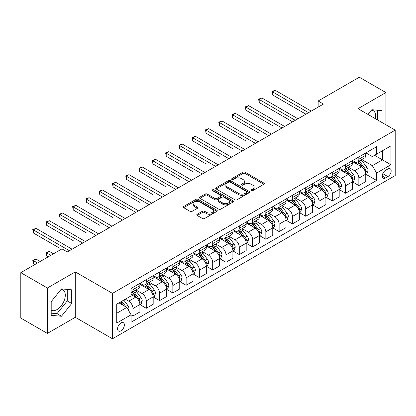 <?xml version="1.0" encoding="UTF-8"?>
<svg xmlns="http://www.w3.org/2000/svg" width="416" height="416" viewBox="0 0 416 416"><rect width="100%" height="100%" fill="white"/><g stroke="black" fill="none" stroke-linecap="round" stroke-linejoin="round"><path stroke-width="0.62" d="M251.316 190.668A1.035 0.598 0 0 0 252.777 190.668L263.864 184.267A1.477 0.853 0 0 0 264.295 183.664A1.477 0.853 0 0 0 263.864 183.061L245.081 172.219A1.477 0.853 0 0 0 242.996 172.219L231.91 178.62A1.035 0.598 0 0 0 231.608 179.041A1.035 0.598 0 0 0 231.91 179.462A1.035 0.598 0 0 0 233.371 179.462L234.806 178.636A4.722 2.725 0 0 1 241.483 178.636L243.048 179.54A4.722 2.725 0 0 1 244.431 181.464A4.722 2.725 0 0 1 243.048 183.394L241.613 184.22A1.035 0.598 0 0 0 241.311 184.642A1.035 0.598 0 0 0 241.613 185.063A1.035 0.598 0 0 0 243.074 185.063L244.509 184.236A4.722 2.725 0 0 1 251.186 184.236L252.751 185.141A4.722 2.725 0 0 1 254.134 187.07A4.722 2.725 0 0 1 252.751 188.994L251.316 189.821A1.035 0.598 0 0 0 251.014 190.247A1.035 0.598 0 0 0 251.316 190.668L251.316 189.821M51.199 310.196A11.726 6.77 120 0 0 56.992 309.577A11.726 6.77 120 0 0 64.652 299.244A11.726 6.77 120 0 0 62.852 289.848A11.726 6.77 120 0 0 61.121 289.318M120.978 330.808A4.81 2.777 120 0 0 124.119 326.57A4.81 2.777 120 0 0 123.38 322.712A4.81 2.777 120 0 0 120.978 322.951A4.81 2.777 120 0 0 117.832 327.189A4.81 2.777 120 0 0 118.57 331.048A4.81 2.777 120 0 0 120.978 330.808M371.483 110.131A11.726 6.77 -60 0 1 373.214 110.661A11.726 6.77 -60 0 1 375.357 118.685M197.194 214.261A1.477 0.853 0 0 0 196.763 214.864A1.477 0.853 0 0 0 197.194 215.467L202.462 218.509A1.477 0.853 0 0 0 204.552 218.509L216.861 211.401A1.477 0.853 0 0 0 217.292 210.798A1.477 0.853 0 0 0 216.861 210.2L198.084 199.358A1.477 0.853 0 0 0 195.993 199.358L183.685 206.461A1.477 0.853 0 0 0 183.253 207.064A1.477 0.853 0 0 0 183.685 207.667L190.05 211.344A1.477 0.853 0 0 0 192.135 211.344L197.402 208.302A1.477 0.853 0 0 0 197.834 207.698A1.477 0.853 0 0 0 197.402 207.095L194.246 205.275A3.947 2.278 0 0 1 193.092 203.663A3.947 2.278 0 0 1 195.53 201.557A3.947 2.278 0 0 1 199.831 202.051L212.191 209.191A3.947 2.278 0 0 1 213.351 210.798A3.947 2.278 0 0 1 210.912 212.904A3.947 2.278 0 0 1 206.612 212.41L204.552 211.219A1.477 0.853 0 0 0 202.462 211.219L197.194 214.261L197.194 215.467M75.275 271.898L47.372 288.002L20.8 272.662L20.8 318.074L47.372 333.414L75.275 317.304L112.476 338.785L112.476 293.374L75.275 271.898L75.275 317.304M385.897 124.774L385.897 92.555L357.999 108.664L395.2 130.14L112.476 293.374M385.897 92.555L359.325 77.215L318.141 100.994L318.141 107.13M20.8 272.662L61.989 248.882L67.304 251.95L323.456 104.062L318.141 100.994M234.91 199.779A1.477 0.853 0 0 0 236.995 199.779L249.309 192.67A1.477 0.853 0 0 0 249.74 192.067A1.477 0.853 0 0 0 249.309 191.464L230.526 180.622A1.477 0.853 0 0 0 228.441 180.622L216.133 187.73A1.477 0.853 0 0 0 215.701 188.334A1.477 0.853 0 0 0 216.133 188.937L234.91 199.779M212.945 190.892A1.035 0.598 0 0 1 213.99 191.038L213.99 189.81L233.085 200.829A1.477 0.853 0 0 1 233.516 201.432A1.477 0.853 0 0 1 233.085 202.036L220.771 209.144A1.477 0.853 0 0 1 218.686 209.144L199.909 198.302L199.909 197.096A1.477 0.853 0 0 0 199.477 197.699A1.477 0.853 0 0 0 199.909 198.302M199.909 197.096L205.176 194.054A1.477 0.853 0 0 1 207.262 194.054L214.88 198.453A1.477 0.853 0 0 0 216.965 198.453L220.459 196.435A1.477 0.853 0 0 0 220.891 195.832A1.477 0.853 0 0 0 220.459 195.229L212.529 190.653A1.035 0.598 0 0 1 212.228 190.232A1.035 0.598 0 0 1 212.867 189.68A1.035 0.598 0 0 1 213.99 189.81M387.868 168.99L385.528 170.336A4.659 2.688 120 0 0 382.486 174.444A4.659 2.688 120 0 0 383.198 178.178A4.659 2.688 120 0 0 385.528 177.949L387.868 176.597A4.659 2.688 120 0 0 390.91 172.489A4.659 2.688 120 0 0 390.198 168.756A4.659 2.688 120 0 0 387.868 168.99M112.476 338.785L395.2 175.552L395.2 130.14M365.919 152.88L372.346 156.593L376.6 154.138L376.6 146.713L131.076 288.465L131.076 295.89L116.724 304.174L116.724 323.076L131.076 314.792L131.076 322.218L376.6 180.461L376.6 173.035L372.346 165.672L361.78 159.572M376.6 154.138L390.946 145.855L390.946 164.752L376.6 173.035M47.372 288.002L47.372 333.414M374.582 155.303L382.444 159.843L382.444 150.764L390.946 145.855M372.346 165.672L382.444 159.843L390.946 164.752M116.724 313.258L126.823 307.424L118.955 302.884M131.076 314.85L132.985 315.957L132.985 308.532A6.011 3.474 -120 0 0 128.736 301.168L125.336 299.203M132.985 315.957L139.896 311.969L139.896 304.543A6.011 3.474 -120 0 0 135.642 297.18L131.076 294.538M140.057 304.694L146.271 308.287L146.271 300.862A6.011 3.474 -120 0 0 142.022 293.498L135.918 289.973M146.271 308.287L153.182 304.299L153.182 296.873A6.011 3.474 -120 0 0 148.928 289.51L139.896 284.294M153.343 297.024L159.557 300.617L159.557 293.192A6.011 3.474 -120 0 0 155.308 285.828L149.204 282.303M159.557 300.617L166.468 296.629L166.468 289.203A6.011 3.474 -120 0 0 162.214 281.835L153.182 276.619M166.629 289.354L172.843 292.947L172.843 285.522A6.011 3.474 -120 0 0 168.594 278.153L162.49 274.633M172.843 292.947L179.754 288.954L179.754 281.533A6.011 3.474 -120 0 0 175.5 274.165L166.468 268.949M179.915 281.684L186.129 285.272L186.129 277.846A6.011 3.474 -120 0 0 181.88 270.483L175.776 266.963M186.129 285.272L193.04 281.284L193.04 273.858A6.011 3.474 -120 0 0 188.786 266.495L179.754 261.279M193.201 274.014L199.415 277.602L199.415 270.176A6.011 3.474 -120 0 0 195.166 262.813L189.062 259.288M199.415 277.602L206.326 273.614L206.326 266.188A6.011 3.474 -120 0 0 202.072 258.825L193.04 253.609M206.487 266.344L212.701 269.932L212.701 262.506A6.011 3.474 -120 0 0 208.452 255.143L202.348 251.618M212.701 269.932L219.612 265.944L219.612 258.518A6.011 3.474 -120 0 0 215.358 251.155L206.326 245.939M219.773 258.674L225.987 262.262L225.987 254.836A6.011 3.474 -120 0 0 221.738 247.473L215.634 243.948M225.987 262.262L232.898 258.274L232.898 250.848A6.011 3.474 -120 0 0 228.644 243.485L219.612 238.269M233.059 251.004L239.273 254.592L239.273 247.166A6.011 3.474 -120 0 0 235.024 239.803L228.92 236.278M239.273 254.592L246.184 250.604L246.184 243.178A6.011 3.474 -120 0 0 241.93 235.815L232.898 230.599M246.345 243.329L252.559 246.922L252.559 239.496A6.011 3.474 -120 0 0 248.31 232.133L242.206 228.608M252.559 246.922L259.47 242.934L259.47 235.508A6.011 3.474 -120 0 0 255.216 228.145L246.184 222.929M259.631 235.659L265.845 239.252L265.845 231.826A6.011 3.474 -120 0 0 261.596 224.463L255.492 220.938M265.845 239.252L272.756 235.264L272.756 227.838A6.011 3.474 -120 0 0 268.502 220.475L259.47 215.254M272.917 227.989L279.131 231.582L279.131 224.156A6.011 3.474 -120 0 0 274.882 216.788L268.778 213.268M279.131 231.582L286.042 227.588L286.042 220.168A6.011 3.474 -120 0 0 281.788 212.8L272.756 207.584M286.203 220.319L292.417 223.907L292.417 216.486A6.011 3.474 -120 0 0 288.168 209.118L282.064 205.598M292.417 223.907L299.328 219.918L299.328 212.493A6.011 3.474 -120 0 0 295.074 205.13L286.042 199.914M299.489 212.649L305.703 216.237L305.703 208.811A6.011 3.474 -120 0 0 301.454 201.448L295.35 197.928M305.703 216.237L312.614 212.248L312.614 204.823A6.011 3.474 -120 0 0 308.36 197.46L299.328 192.244M312.775 204.979L318.989 208.567L318.989 201.141A6.011 3.474 -120 0 0 314.74 193.778L308.636 190.252M318.989 208.567L325.9 204.578L325.9 197.153A6.011 3.474 -120 0 0 321.651 189.79L312.614 184.574M326.061 197.309L332.28 200.897L332.28 193.471A6.011 3.474 -120 0 0 328.026 186.108L321.922 182.582M332.28 200.897L339.186 196.908L339.186 189.483A6.011 3.474 -120 0 0 334.937 182.12L325.9 176.904M339.347 189.639L345.566 193.227L345.566 185.801A6.011 3.474 -120 0 0 341.312 178.438L335.208 174.912M345.566 193.227L352.472 189.238L352.472 181.813A6.011 3.474 -120 0 0 348.223 174.45L339.186 169.234M352.633 181.964L358.852 185.557L358.852 178.131A6.011 3.474 -120 0 0 354.598 170.768L348.494 167.242M358.852 185.557L365.758 181.568L365.758 174.143A6.011 3.474 -120 0 0 361.509 166.78L352.472 161.564M352.633 160.55L354.598 161.684A6.011 3.474 -120 0 0 357.604 161.98A6.011 3.474 -120 0 0 358.852 159.229L358.852 156.962M339.347 168.22L341.312 169.354A6.011 3.474 -120 0 0 344.318 169.655A6.011 3.474 -120 0 0 345.566 166.899L345.566 164.632M326.061 175.89L328.026 177.024A6.011 3.474 -120 0 0 331.032 177.325A6.011 3.474 -120 0 0 332.28 174.569L332.28 172.302M312.775 183.56L314.74 184.699A6.011 3.474 -120 0 0 317.746 184.995A6.011 3.474 -120 0 0 318.989 182.244L318.989 179.972M299.489 191.23L301.454 192.369A6.011 3.474 -120 0 0 304.46 192.665A6.011 3.474 -120 0 0 305.703 189.914L305.703 187.642M286.203 198.9L288.168 200.039A6.011 3.474 -120 0 0 291.174 200.335A6.011 3.474 -120 0 0 292.417 197.584L292.417 195.312M272.917 206.575L274.882 207.709A6.011 3.474 -120 0 0 277.888 208.005A6.011 3.474 -120 0 0 279.131 205.254L279.131 202.982M259.631 214.245L261.596 215.379A6.011 3.474 -120 0 0 264.602 215.675A6.011 3.474 -120 0 0 265.845 212.924L265.845 210.652M246.345 221.915L248.31 223.049A6.011 3.474 -120 0 0 251.316 223.345A6.011 3.474 -120 0 0 252.559 220.594L252.559 218.322M233.059 229.585L235.024 230.719A6.011 3.474 -120 0 0 238.03 231.02A6.011 3.474 -120 0 0 239.273 228.264L239.273 225.997M219.773 237.255L221.738 238.389A6.011 3.474 -120 0 0 224.744 238.69A6.011 3.474 -120 0 0 225.987 235.934L225.987 233.667M206.487 244.925L208.452 246.064A6.011 3.474 -120 0 0 211.458 246.36A6.011 3.474 -120 0 0 212.701 243.604L212.701 241.337M193.201 252.595L195.166 253.734A6.011 3.474 -120 0 0 198.172 254.03A6.011 3.474 -120 0 0 199.415 251.28L199.415 249.007M179.915 260.265L181.88 261.404A6.011 3.474 -120 0 0 184.886 261.7A6.011 3.474 -120 0 0 186.129 258.95L186.129 256.677M166.629 267.94L168.594 269.074A6.011 3.474 -120 0 0 171.6 269.37A6.011 3.474 -120 0 0 172.843 266.62L172.843 264.347M153.343 275.61L155.308 276.744A6.011 3.474 -120 0 0 158.314 277.04A6.011 3.474 -120 0 0 159.557 274.29L159.557 272.017M140.057 283.28L142.022 284.414A6.011 3.474 -120 0 0 145.028 284.71A6.011 3.474 -120 0 0 146.271 281.96L146.271 279.687M365.919 174.294L376.6 180.461M357.604 161.98L364.515 157.992A6.011 3.474 -120 0 0 365.758 155.241L365.758 152.968M344.318 169.655L351.229 165.667A6.011 3.474 -120 0 0 352.472 162.911L352.472 160.644M331.032 177.325L337.943 173.337A6.011 3.474 -120 0 0 339.186 170.581L339.186 168.314M317.746 184.995L324.657 181.007A6.011 3.474 -120 0 0 325.9 178.251L325.9 175.984M304.46 192.665L311.371 188.677A6.011 3.474 -120 0 0 312.614 185.926L312.614 183.654M291.174 200.335L298.085 196.347A6.011 3.474 -120 0 0 299.328 193.596L299.328 191.324M277.888 208.005L284.799 204.017A6.011 3.474 -120 0 0 286.042 201.266L286.042 198.994M264.602 215.675L271.513 211.687A6.011 3.474 -120 0 0 272.756 208.936L272.756 206.664M251.316 223.345L258.227 219.357A6.011 3.474 -120 0 0 259.47 216.606L259.47 214.334M238.03 231.02L244.941 227.027A6.011 3.474 -120 0 0 246.184 224.276L246.184 222.009M224.744 238.69L231.655 234.702A6.011 3.474 -120 0 0 232.898 231.946L232.898 229.679M211.458 246.36L218.369 242.372A6.011 3.474 -120 0 0 219.612 239.616L219.612 237.349M198.172 254.03L205.083 250.042A6.011 3.474 -120 0 0 206.326 247.291L206.326 245.019M184.886 261.7L191.797 257.712A6.011 3.474 -120 0 0 193.04 254.961L193.04 252.689M171.6 269.37L178.511 265.382A6.011 3.474 -120 0 0 179.754 262.631L179.754 260.359M158.314 277.04L165.225 273.052A6.011 3.474 -120 0 0 166.468 270.301L166.468 268.029M145.028 284.71L151.939 280.722A6.011 3.474 -120 0 0 153.182 277.971L153.182 275.699M131.076 292.625A6.011 3.474 -120 0 0 131.742 292.38L138.653 288.392A6.011 3.474 -120 0 0 139.896 285.641L139.896 283.369M131.742 292.38A6.011 3.474 -120 0 0 132.985 289.63L132.985 287.362M126.823 307.424L131.076 314.792M382.075 122.564L382.075 110.635L371.816 109.715L368.014 114.447M51.199 315.338L61.454 316.254L71.713 303.493L71.713 289.817L61.454 288.902L51.199 301.662L51.199 315.338M377.608 119.985L377.608 110.235M51.199 313.16L56.992 313.68L67.246 300.919L67.246 289.422M67.246 300.919L71.713 303.493M56.992 313.68L61.454 316.254M251.727 190.814L252.751 190.221A4.722 2.725 0 0 0 254.134 188.297L254.134 187.07M244.431 181.464L244.431 182.692A4.722 2.725 0 0 1 243.048 184.621L242.024 185.208M263.843 184.278L245.081 173.446A1.477 0.853 0 0 0 242.996 173.446L232.326 179.608M249.288 192.681L230.526 181.849A1.477 0.853 0 0 0 228.441 181.849L216.148 188.947L216.133 187.73M246.698 192.488A1.035 0.598 0 0 0 247 192.067A1.035 0.598 0 0 0 246.698 191.646L230.214 182.13A1.035 0.598 0 0 0 228.753 182.13L227.24 183.004A4.722 2.725 0 0 0 225.857 184.928A4.722 2.725 0 0 0 227.24 186.857L238.508 193.362A4.722 2.725 0 0 0 245.185 193.362L246.698 192.488L246.698 193.716A1.035 0.598 0 0 0 247 193.294L247 192.067M225.857 184.928L225.857 186.155A4.722 2.725 0 0 0 227.24 188.084L227.24 186.857M246.698 193.716L245.185 194.589A4.722 2.725 0 0 1 238.508 194.589L227.24 188.084M199.93 198.312L205.176 195.281L205.176 194.054M220.891 195.832L220.891 197.059A1.477 0.853 0 0 1 220.459 197.662L216.965 199.68A1.477 0.853 0 0 1 214.88 199.68L207.262 195.281A1.477 0.853 0 0 0 205.176 195.281M213.99 191.038L233.064 202.046M222.784 203.013A3.947 2.278 0 0 0 227.084 203.507A3.947 2.278 0 0 0 229.518 201.401A3.947 2.278 0 0 0 228.363 199.794L224.006 197.278A1.477 0.853 0 0 0 221.92 197.278L218.426 199.295A1.477 0.853 0 0 0 217.994 199.898A1.477 0.853 0 0 0 218.426 200.502L222.784 203.013L222.784 204.24A3.947 2.278 0 0 0 227.084 204.734A3.947 2.278 0 0 0 229.518 202.628L229.518 201.401M217.994 199.898L217.994 201.126A1.477 0.853 0 0 0 218.426 201.729L218.426 200.502M222.784 204.24L218.426 201.729M213.351 210.798L213.351 212.025A3.947 2.278 0 0 1 210.912 214.131A3.947 2.278 0 0 1 206.612 213.637L204.552 212.451A1.477 0.853 0 0 0 202.462 212.451L197.215 215.478M193.092 203.663L193.092 204.89A3.947 2.278 0 0 0 194.246 206.502L194.246 205.275M197.402 207.095L197.402 208.302L194.246 206.502M216.84 211.411L198.084 200.585A1.477 0.853 0 0 0 195.993 200.585L183.706 207.678M365.758 174.387L367.032 173.649L368.098 170.581A3.983 2.298 -120 0 0 366.824 167.19L362.482 161.392A11.497 6.64 -120 0 0 361.228 159.89M356.907 164.122A11.497 6.64 -120 0 0 354.552 161.658M365.394 171.948L365.945 170.752A3.983 2.298 -120 0 0 364.806 168.355L360.464 162.557A11.497 6.64 -120 0 0 359.206 161.054M358.14 161.673A9.547 5.512 60 0 1 359.705 163.457L363.381 168.36M272.49 125.57L245.918 110.23L245.918 107.162L248.576 105.628L284.658 126.459M357.932 161.793A11.497 6.64 60 0 1 359.185 163.296L362.076 167.149M308.573 112.653L272.49 91.822L275.148 90.288L311.23 111.119M305.916 114.187L272.49 94.89L272.49 91.822L271.908 91.484L275.148 90.288M272.49 94.89L271.908 91.484M352.472 182.057L353.746 181.324L354.812 178.251A3.983 2.298 -120 0 0 353.538 174.86L349.196 169.062A11.497 6.64 -120 0 0 347.942 167.56M343.621 171.792A11.497 6.64 -120 0 0 341.266 169.328M352.108 179.618L352.659 178.422A3.983 2.298 -120 0 0 351.52 176.025L347.178 170.232A11.497 6.64 -120 0 0 345.92 168.73M344.854 169.343A9.547 5.512 60 0 1 346.419 171.127L350.095 176.03M259.204 133.245L232.632 117.9L232.632 114.832L235.29 113.298L271.372 134.134M344.646 169.463A11.497 6.64 60 0 1 345.899 170.966L348.79 174.819M339.186 189.727L340.46 188.994L341.526 185.926A3.983 2.298 -120 0 0 340.252 182.53L335.91 176.732A11.497 6.64 -120 0 0 334.656 175.23M330.335 179.462A11.497 6.64 -120 0 0 327.98 177.003M338.822 187.288L339.373 186.092A3.983 2.298 -120 0 0 338.234 183.7L333.892 177.902A11.497 6.64 -120 0 0 332.634 176.4M331.568 177.013A9.547 5.512 60 0 1 333.133 178.797L336.809 183.706M245.918 140.915L219.346 125.57L219.346 122.502L222.004 120.968L258.086 141.804M331.36 177.133A11.497 6.64 60 0 1 332.613 178.636L335.504 182.489M325.9 197.397L327.174 196.664L328.24 193.596A3.983 2.298 -120 0 0 326.966 190.2L322.624 184.408A11.497 6.64 -120 0 0 321.37 182.905M317.049 187.138A11.497 6.64 -120 0 0 314.694 184.673M325.536 194.958L326.087 193.762A3.983 2.298 -120 0 0 324.948 191.37L320.606 185.572A11.497 6.64 -120 0 0 319.348 184.07M318.282 184.688A9.547 5.512 60 0 1 319.847 186.467L323.523 191.376M232.632 148.585L206.06 133.24L206.06 130.172L208.718 128.638L244.8 149.474M318.074 184.803A11.497 6.64 60 0 1 319.327 186.306L322.218 190.164M295.287 120.323L259.204 99.492L261.862 97.958L297.944 118.789M292.63 121.857L259.204 102.56L259.204 99.492L258.622 99.154L261.862 97.958M259.204 102.56L258.622 99.154M282.001 127.993L245.336 106.824L248.576 105.628M245.918 110.23L245.336 106.824M268.715 135.668L232.05 114.494L235.29 113.298M232.632 117.9L232.05 114.494M312.614 205.072L313.888 204.334L314.954 201.266A3.983 2.298 -120 0 0 313.68 197.876L309.338 192.078A11.497 6.64 -120 0 0 308.084 190.575M303.763 194.808A11.497 6.64 -120 0 0 301.408 192.343M312.25 202.628L312.801 201.432A3.983 2.298 -120 0 0 311.662 199.04L307.32 193.242A11.497 6.64 -120 0 0 306.062 191.74M304.996 192.358A9.547 5.512 60 0 1 306.561 194.137L310.237 199.046M219.346 156.255L192.774 140.915L192.774 137.847L195.432 136.313L231.514 157.144M304.788 192.478A11.497 6.64 60 0 1 306.041 193.976L308.932 197.834M255.429 143.338L218.764 122.164L222.004 120.968M219.346 125.57L218.764 122.164M299.328 212.742L300.602 212.004L301.668 208.936A3.983 2.298 -120 0 0 300.394 205.546L296.052 199.748A11.497 6.64 -120 0 0 294.798 198.245M290.477 202.478A11.497 6.64 -120 0 0 288.122 200.013M298.964 210.298L299.515 209.108A3.983 2.298 -120 0 0 298.376 206.71L294.034 200.912A11.497 6.64 -120 0 0 292.776 199.41M291.71 200.028A9.547 5.512 60 0 1 293.275 201.807L296.951 206.716M206.06 163.925L179.488 148.585L179.488 145.517L182.146 143.983L218.228 164.814M291.502 200.148A11.497 6.64 60 0 1 292.755 201.651L295.646 205.504M286.042 220.412L287.316 219.674L288.382 216.606A3.983 2.298 -120 0 0 287.108 213.216L282.766 207.418A11.497 6.64 -120 0 0 281.512 205.915M277.191 210.148A11.497 6.64 -120 0 0 274.836 207.683M285.678 217.974L286.229 216.778A3.983 2.298 -120 0 0 285.09 214.38L280.748 208.582A11.497 6.64 -120 0 0 279.49 207.08M278.424 207.698A9.547 5.512 60 0 1 279.989 209.482L283.665 214.386M192.774 171.595L166.202 156.255L166.202 153.187L168.86 151.653L204.942 172.484M278.216 207.818A11.497 6.64 60 0 1 279.469 209.321L282.36 213.174M272.756 228.082L274.03 227.344L275.096 224.276A3.983 2.298 -120 0 0 273.822 220.886L269.48 215.088A11.497 6.64 -120 0 0 268.226 213.585M263.905 217.818A11.497 6.64 -120 0 0 261.55 215.353M272.392 225.644L272.943 224.448A3.983 2.298 -120 0 0 271.804 222.05L267.462 216.252A11.497 6.64 -120 0 0 266.204 214.75M265.138 215.368A9.547 5.512 60 0 1 266.703 217.152L270.379 222.056M179.488 179.265L152.916 163.925L152.916 160.857L155.574 159.323L191.656 180.154M264.93 215.488A11.497 6.64 60 0 1 266.183 216.991L269.074 220.844M259.47 235.752L260.744 235.014L261.81 231.946A3.983 2.298 -120 0 0 260.536 228.556L256.194 222.758A11.497 6.64 -120 0 0 254.94 221.255M250.619 225.488A11.497 6.64 -120 0 0 248.264 223.023M259.106 233.314L259.657 232.118A3.983 2.298 -120 0 0 258.518 229.72L254.176 223.922A11.497 6.64 -120 0 0 252.918 222.42M251.852 223.038A9.547 5.512 60 0 1 253.417 224.822L257.093 229.726M166.202 186.935L139.63 171.595L139.63 168.527L142.288 166.993L178.37 187.824M251.644 223.158A11.497 6.64 60 0 1 252.897 224.661L255.788 228.514M246.184 243.422L247.458 242.689L248.524 239.616A3.983 2.298 -120 0 0 247.25 236.226L242.908 230.428A11.497 6.64 -120 0 0 241.654 228.925M237.333 233.158A11.497 6.64 -120 0 0 234.978 230.693M245.82 240.984L246.371 239.788A3.983 2.298 -120 0 0 245.232 237.39L240.89 231.592A11.497 6.64 -120 0 0 239.632 230.095M238.566 230.708A9.547 5.512 60 0 1 240.131 232.492L243.807 237.396M152.916 194.605L126.344 179.265L126.344 176.197L129.002 174.663L165.084 195.499M238.358 230.828A11.497 6.64 60 0 1 239.611 232.331L242.502 236.184M242.143 151.008L205.478 129.839L208.718 128.638M206.06 133.24L205.478 129.839M228.857 158.678L192.192 137.509L195.432 136.313M192.774 140.915L192.192 137.509M215.571 166.348L178.906 145.179L182.146 143.983M179.488 148.585L178.906 145.179M202.285 174.018L165.62 152.849L168.86 151.653M166.202 156.255L165.62 152.849M188.999 181.688L152.334 160.519L155.574 159.323M152.916 163.925L152.334 160.519M232.898 251.092L234.172 250.359L235.238 247.291A3.983 2.298 -120 0 0 233.964 243.896L229.622 238.098A11.497 6.64 -120 0 0 228.368 236.595M224.047 240.828A11.497 6.64 -120 0 0 221.692 238.368M232.534 248.654L233.085 247.458A3.983 2.298 -120 0 0 231.946 245.06L227.604 239.268A11.497 6.64 -120 0 0 226.346 237.765M225.28 238.378A9.547 5.512 60 0 1 226.845 240.162L230.521 245.066M139.63 202.28L113.058 186.935L113.058 183.867L115.716 182.333L151.798 203.169M225.072 238.498A11.497 6.64 60 0 1 226.325 240.001L229.216 243.854M175.713 189.358L139.048 168.189L142.288 166.993M139.63 171.595L139.048 168.189M219.612 258.762L220.886 258.029L221.952 254.961A3.983 2.298 -120 0 0 220.678 251.566L216.336 245.768A11.497 6.64 -120 0 0 215.082 244.27M210.761 248.498A11.497 6.64 -120 0 0 208.406 246.038M219.248 256.324L219.799 255.128A3.983 2.298 -120 0 0 218.66 252.736L214.318 246.938A11.497 6.64 -120 0 0 213.06 245.435M211.994 246.054A9.547 5.512 60 0 1 213.559 247.832L217.235 252.741M126.344 209.95L99.772 194.605L99.772 191.537L102.43 190.003L138.512 210.839M211.786 246.168A11.497 6.64 60 0 1 213.039 247.671L215.93 251.529M162.427 197.033L125.762 175.859L129.002 174.663M126.344 179.265L125.762 175.859M206.326 266.432L207.6 265.699L208.666 262.631A3.983 2.298 -120 0 0 207.392 259.236L203.05 253.443A11.497 6.64 -120 0 0 201.796 251.94M197.475 256.173A11.497 6.64 -120 0 0 195.12 253.708M205.962 263.994L206.513 262.798A3.983 2.298 -120 0 0 205.374 260.406L201.032 254.608A11.497 6.64 -120 0 0 199.774 253.105M198.708 253.724A9.547 5.512 60 0 1 200.273 255.502L203.949 260.411M113.058 217.62L86.486 202.28L86.486 199.207L89.144 197.673L125.226 218.509M198.5 253.838A11.497 6.64 60 0 1 199.753 255.341L202.644 259.199M149.141 204.703L112.476 183.529L115.716 182.333M113.058 186.935L112.476 183.529M193.04 274.108L194.314 273.369L195.38 270.301A3.983 2.298 -120 0 0 194.106 266.911L189.764 261.113A11.497 6.64 -120 0 0 188.51 259.61M184.189 263.843A11.497 6.64 -120 0 0 181.834 261.378M192.676 271.664L193.227 270.473A3.983 2.298 -120 0 0 192.088 268.076L187.746 262.278A11.497 6.64 -120 0 0 186.488 260.775M185.422 261.394A9.547 5.512 60 0 1 186.987 263.172L190.663 268.081M99.772 225.29L73.2 209.95L73.2 206.882L75.858 205.348L111.94 226.179M185.214 261.513A11.497 6.64 60 0 1 186.467 263.016L189.358 266.869M135.855 212.373L99.19 191.199L102.43 190.003M99.772 194.605L99.19 191.199M179.754 281.778L181.028 281.039L182.094 277.971A3.983 2.298 -120 0 0 180.82 274.581L176.478 268.783A11.497 6.64 -120 0 0 175.224 267.28M170.903 271.513A11.497 6.64 -120 0 0 168.548 269.048M179.39 279.339L179.941 278.143A3.983 2.298 -120 0 0 178.802 275.746L174.46 269.948A11.497 6.64 -120 0 0 173.202 268.445M172.136 269.064A9.547 5.512 60 0 1 173.701 270.842L177.377 275.751M86.486 232.96L59.914 217.62L59.914 214.552L62.572 213.018L98.654 233.849M171.928 269.183A11.497 6.64 60 0 1 173.181 270.686L176.072 274.539M122.569 220.043L85.904 198.874L89.144 197.673M86.486 202.28L85.904 198.874M166.468 289.448L167.742 288.709L168.808 285.641A3.983 2.298 -120 0 0 167.534 282.251L163.192 276.453A11.497 6.64 -120 0 0 161.938 274.95M157.617 279.183A11.497 6.64 -120 0 0 155.262 276.718M166.104 287.009L166.655 285.813A3.983 2.298 -120 0 0 165.516 283.416L161.174 277.618A11.497 6.64 -120 0 0 159.916 276.115M158.85 276.734A9.547 5.512 60 0 1 160.415 278.517L164.091 283.421M73.2 240.63L46.628 225.29L46.628 222.222L49.286 220.688L85.368 241.519M158.642 276.853A11.497 6.64 60 0 1 159.895 278.356L162.786 282.209M109.283 227.713L72.618 206.544L75.858 205.348M73.2 209.95L72.618 206.544M153.182 297.118L154.456 296.379L155.522 293.311A3.983 2.298 -120 0 0 154.248 289.921L149.906 284.123A11.497 6.64 -120 0 0 148.652 282.62M144.331 286.853A11.497 6.64 -120 0 0 141.976 284.388M152.818 294.679L153.369 293.483A3.983 2.298 -120 0 0 152.23 291.086L147.888 285.288A11.497 6.64 -120 0 0 146.63 283.785M145.564 284.404A9.547 5.512 60 0 1 147.129 286.187L150.805 291.091M59.914 248.3L33.342 232.96L33.342 229.892L36 228.358L72.082 249.189M145.356 284.523A11.497 6.64 60 0 1 146.609 286.026L149.5 289.879M139.896 304.788L141.17 304.049L142.236 300.981A3.983 2.298 -120 0 0 140.962 297.591L136.62 291.793A11.497 6.64 -120 0 0 135.366 290.29M139.532 302.349L140.083 301.153A3.983 2.298 -120 0 0 138.944 298.756L134.602 292.958A11.497 6.64 -120 0 0 133.344 291.455M132.278 292.074A9.547 5.512 60 0 1 133.843 293.857L137.519 298.761M53.482 253.791L49.286 251.368L46.628 252.902L46.628 255.97L48.168 256.859M132.07 292.193A11.497 6.64 60 0 1 133.323 293.696L136.214 297.549M46.628 255.97L46.046 252.564L50.825 255.325M46.046 252.564L49.286 251.368M128.419 310.19L128.95 308.651A3.983 2.298 -120 0 0 127.676 305.261L123.802 300.087M40.196 261.466L36 259.038L33.342 260.572L33.342 263.645L34.882 264.534M126.017 306.961A3.983 2.298 -120 0 0 125.658 306.426L121.784 301.257M120.786 301.829L123.568 305.547M120.505 301.99L122.866 305.141M33.342 263.645L32.76 260.239L37.539 263M32.76 260.239L36 259.038M95.997 235.383L59.332 214.214L62.572 213.018M59.914 217.62L59.332 214.214M82.711 243.053L46.046 221.884L49.286 220.688M46.628 225.29L46.046 221.884M69.425 250.723L32.76 229.554L36 228.358M33.342 232.96L32.76 229.554M128.736 301.168L135.642 297.18M142.022 293.498L148.928 289.51M155.308 285.828L162.214 281.835M168.594 278.153L175.5 274.165M181.88 270.483L188.786 266.495M195.166 262.813L202.072 258.825M208.452 255.143L215.358 251.155M221.738 247.473L228.644 243.485M235.024 239.803L241.93 235.815M248.31 232.133L255.216 228.145M261.596 224.463L268.502 220.475M274.882 216.788L281.788 212.8M288.168 209.118L295.074 205.13M301.454 201.448L308.36 197.46M314.74 193.778L321.651 189.79M328.026 186.108L334.937 182.12M341.312 178.438L348.223 174.45M354.598 170.768L361.509 166.78M358.852 159.229L365.758 155.241M358.852 178.131L365.758 174.143M345.566 185.801L352.472 181.813M345.566 166.899L352.472 162.911M332.28 193.471L339.186 189.483M332.28 174.569L339.186 170.581M318.989 201.141L325.9 197.153M318.989 182.244L325.9 178.251M305.703 208.811L312.614 204.823M305.703 189.914L312.614 185.926M292.417 216.486L299.328 212.493M292.417 197.584L299.328 193.596M279.131 224.156L286.042 220.168M279.131 205.254L286.042 201.266M265.845 231.826L272.756 227.838M265.845 212.924L272.756 208.936M252.559 239.496L259.47 235.508M252.559 220.594L259.47 216.606M239.273 247.166L246.184 243.178M239.273 228.264L246.184 224.276M225.987 254.836L232.898 250.848M225.987 235.934L232.898 231.946M212.701 262.506L219.612 258.518M212.701 243.604L219.612 239.616M199.415 270.176L206.326 266.188M199.415 251.28L206.326 247.291M186.129 277.846L193.04 273.858M186.129 258.95L193.04 254.961M172.843 285.522L179.754 281.533M172.843 266.62L179.754 262.631M159.557 293.192L166.468 289.203M159.557 274.29L166.468 270.301M146.271 300.862L153.182 296.873M146.271 281.96L153.182 277.971M132.985 308.532L139.896 304.543M132.985 289.63L139.896 285.641M382.767 173.654L387.868 176.597M382.231 176.046L385.528 177.949M252.751 190.221L252.751 188.994M241.613 185.063L241.613 184.22M243.048 184.621L243.048 183.394M231.91 179.462L231.91 178.62M242.996 173.446L242.996 172.219M245.081 173.446L245.081 172.219M263.864 184.267L263.864 183.061M228.441 181.849L228.441 180.622M230.526 181.849L230.526 180.622M249.309 192.67L249.309 191.464M238.508 194.589L238.508 193.362M245.185 194.589L245.185 193.362M207.262 195.281L207.262 194.054M214.88 199.68L214.88 198.453M216.965 199.68L216.965 198.453M220.459 197.662L220.459 196.435M233.085 202.036L233.085 200.829M202.462 212.451L202.462 211.219M204.552 212.451L204.552 211.219M206.612 213.637L206.612 212.41M183.685 207.667L183.685 206.461M195.993 200.585L195.993 199.358M198.084 200.585L198.084 199.358M216.861 211.401L216.861 210.2M365.461 172.167L368.072 170.659M360.464 162.557L362.482 161.392M357.328 164.367L359.185 163.296M364.806 168.355L366.824 167.19M364.489 169.91L365.945 170.752M352.175 179.837L354.786 178.329M347.178 170.232L349.196 169.062M344.042 172.037L345.899 170.966M351.52 176.025L353.538 174.86M351.203 177.585L352.659 178.422M338.889 187.507L341.5 185.999M333.892 177.902L335.91 176.732M330.756 179.707L332.613 178.636M338.234 183.7L340.252 182.53M337.917 185.255L339.373 186.092M325.603 195.177L328.214 193.674M320.606 185.572L322.624 184.408M317.47 187.377L319.327 186.306M324.948 191.37L326.966 190.2M324.631 192.925L326.087 193.762M312.317 202.847L314.928 201.344M307.32 193.242L309.338 192.078M304.184 195.052L306.041 193.976M311.662 199.04L313.68 197.876M311.345 200.595L312.801 201.432M299.031 210.517L301.642 209.014M294.034 200.912L296.052 199.748M290.898 202.722L292.755 201.651M298.376 206.71L300.394 205.546M298.059 208.265L299.515 209.108M285.745 218.192L288.356 216.684M280.748 208.582L282.766 207.418M277.612 210.392L279.469 209.321M285.09 214.38L287.108 213.216M284.773 215.935L286.229 216.778M272.459 225.862L275.07 224.354M267.462 216.252L269.48 215.088M264.326 218.062L266.183 216.991M271.804 222.05L273.822 220.886M271.487 223.605L272.943 224.448M259.173 233.532L261.784 232.024M254.176 223.922L256.194 222.758M251.04 225.732L252.897 224.661M258.518 229.72L260.536 228.556M258.201 231.275L259.657 232.118M245.887 241.202L248.498 239.694M240.89 231.592L242.908 230.428M237.754 233.402L239.611 232.331M245.232 237.39L247.25 236.226M244.915 238.945L246.371 239.788M232.601 248.872L235.212 247.364M227.604 239.268L229.622 238.098M224.468 241.072L226.325 240.001M231.946 245.06L233.964 243.896M231.629 246.62L233.085 247.458M219.315 256.542L221.926 255.034M214.318 246.938L216.336 245.768M211.182 248.742L213.039 247.671M218.66 252.736L220.678 251.566M218.343 254.29L219.799 255.128M206.029 264.212L208.64 262.709M201.032 254.608L203.05 253.443M197.896 256.417L199.753 255.341M205.374 260.406L207.392 259.236M205.057 261.96L206.513 262.798M192.743 271.882L195.354 270.379M187.746 262.278L189.764 261.113M184.61 264.087L186.467 263.016M192.088 268.076L194.106 266.911M191.771 269.63L193.227 270.473M179.457 279.557L182.068 278.049M174.46 269.948L176.478 268.783M171.324 271.757L173.181 270.686M178.802 275.746L180.82 274.581M178.485 277.3L179.941 278.143M166.171 287.227L168.782 285.719M161.174 277.618L163.192 276.453M158.038 279.427L159.895 278.356M165.516 283.416L167.534 282.251M165.199 284.97L166.655 285.813M152.885 294.897L155.496 293.389M147.888 285.288L149.906 284.123M144.752 287.097L146.609 286.026M152.23 291.086L154.248 289.921M151.913 292.64L153.369 293.483M139.599 302.567L142.21 301.059M134.602 292.958L136.62 291.793M131.466 294.767L133.323 293.696M138.944 298.756L140.962 297.591M138.627 300.31L140.083 301.153M127.91 309.312L128.924 308.729M125.658 306.426L127.676 305.261"/></g></svg>
